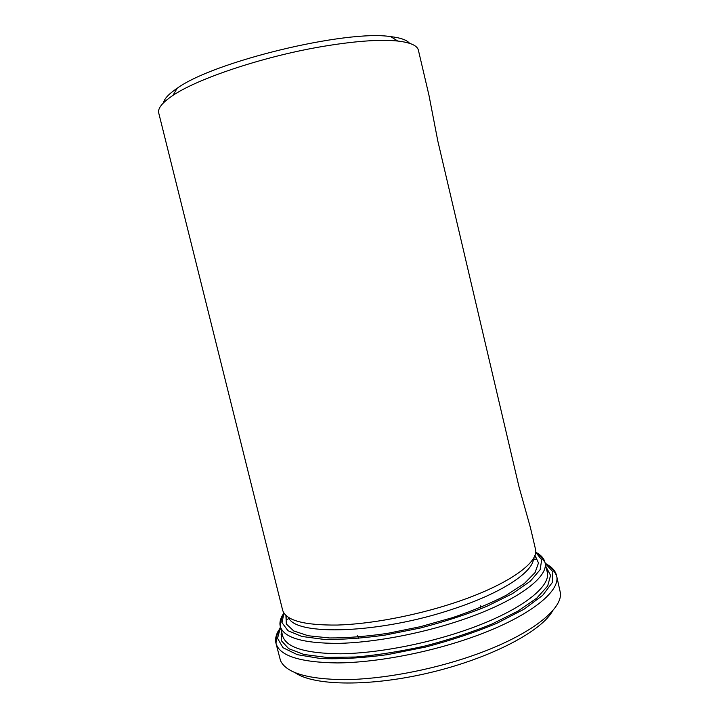<?xml version="1.0" encoding="UTF-8"?>
<svg xmlns="http://www.w3.org/2000/svg" width="719" height="719" viewBox="0 0 719 719"><rect width="100%" height="100%" fill="white"/><g stroke="black" fill="none" stroke-linecap="round" stroke-linejoin="round"><path stroke-width="1.08" d="M518.965 486.655L530.487 527.863L535.457 549.064C539.511 562.456 507.057 585.679 452.988 603.268C414.899 615.77 370.33 624.083 337.499 625.045C304.083 625.395 285.803 620.461 282.648 610.224L158.746 113.054C157.551 108.425 162.269 102.556 172.902 95.438C197.321 78.793 261.779 57.026 319.56 46.996C353.389 41.172 379.452 39.186 397.769 41.037C410.477 42.511 417.353 45.576 418.404 50.24L428.946 95.187L437.808 140.978L518.965 486.655M480.678 608.903L480.705 605.802M357.28 635.659L358.727 638.409M409.542 43.311C406.936 40.021 400.654 37.792 390.696 36.624C346.333 29.47 213.354 61.645 177.171 88.284C168.848 93.874 164.274 98.728 163.465 102.844M545.119 563.031C555.598 570.724 552.623 570.553 554.313 571.614L556.506 575.398L560.407 592.905C562.609 610 527.791 636.863 470.523 656.366C429.468 670.476 381.16 679.302 344.734 679.653C307.615 679.257 286.207 672.921 280.5 660.626L275.97 643.262C279.502 655.836 299.94 662.388 337.265 662.927C373.997 662.666 423.994 653.634 466.424 639.254C526.551 619.077 561.602 591.62 556.506 575.398C555.499 571.335 552.686 567.875 548.067 565.008M295.329 672.813C314.023 686.016 370.968 686.96 431.463 672.283C491.985 657.678 542.198 630.815 552.794 610.53M288.562 617.477C295.006 636.171 379.821 633.879 453.177 608.993C502.266 592.941 533.678 571.677 533.516 558.223M285.919 615.437L286.315 623.984L293.712 630.949L308.253 635.767L329.536 637.96C346.774 638.014 366.106 636.486 387.55 633.367L420.435 626.68L452.736 617.594C473.237 610.575 491.131 603.097 506.437 595.161L524.358 583.486L535.089 572.558L538.486 562.977L534.927 555.194M535.628 552.165L541.695 559.849L540.131 569.682L530.352 581.186L512.341 593.696L486.871 606.315C466.64 614.493 444.594 621.692 420.732 627.921L385.258 635.057C362.214 638.292 341.66 639.721 323.613 639.353L301.881 636.459L287.924 630.698L282.037 622.672L283.915 613.055M283.187 614.143C280.356 618.484 279.376 622.537 280.248 626.285C283.493 637.6 302.672 643.298 337.777 643.379C372.298 642.768 419.249 634.158 459.243 620.821C516.017 602.073 549.586 576.917 544.93 562.249C543.995 558.51 541.281 555.365 536.769 552.794M535.646 552.012C541.982 557.117 542 558.645 542.252 558.546L544.93 562.249L547.159 571.758C551.922 586.893 518.498 612.552 461.787 631.444C421.846 644.889 374.905 653.409 340.348 653.787C305.189 653.445 285.946 647.442 282.621 635.758L280.248 626.285L281.201 620.533C281.56 619.05 280.895 619.832 283.834 612.93M281.372 630.788L281.237 640.548L288.705 648.673L303.993 654.497L326.723 657.409L355.815 657.013C377.826 655.054 400.923 651.369 425.1 645.977C449.069 639.721 471.296 632.441 491.778 624.119L517.824 611.177L536.716 598.19L547.653 586.03L550.574 575.398L545.991 566.77M545.173 563.292L552.848 571.704L552.282 582.552L542.71 595.314L523.998 609.227L496.892 623.274C475.133 632.361 451.289 640.296 425.369 647.1L386.849 654.739C361.855 658.056 339.683 659.305 320.341 658.496L297.342 654.676L282.989 647.702L277.534 638.31L280.509 627.319M278.729 630.168C275.925 634.832 275.009 639.191 275.97 643.262L277.004 635.075L280.446 627.058M177.171 88.284L172.902 95.438M390.696 36.624L397.769 41.037M286.234 615.725L286.126 618.574C286.944 620.47 287.78 620.146 288.634 617.603M533.507 558.366C535.466 560.083 536.356 559.993 536.185 558.079L534.783 555.598M281.542 631.453C280.716 636.351 281.363 633.673 281.3 635.344C281.992 636.648 282.432 636.782 282.621 635.758M547.159 571.758C547.536 572.746 547.869 572.423 548.139 570.787L546.143 567.435"/></g></svg>

